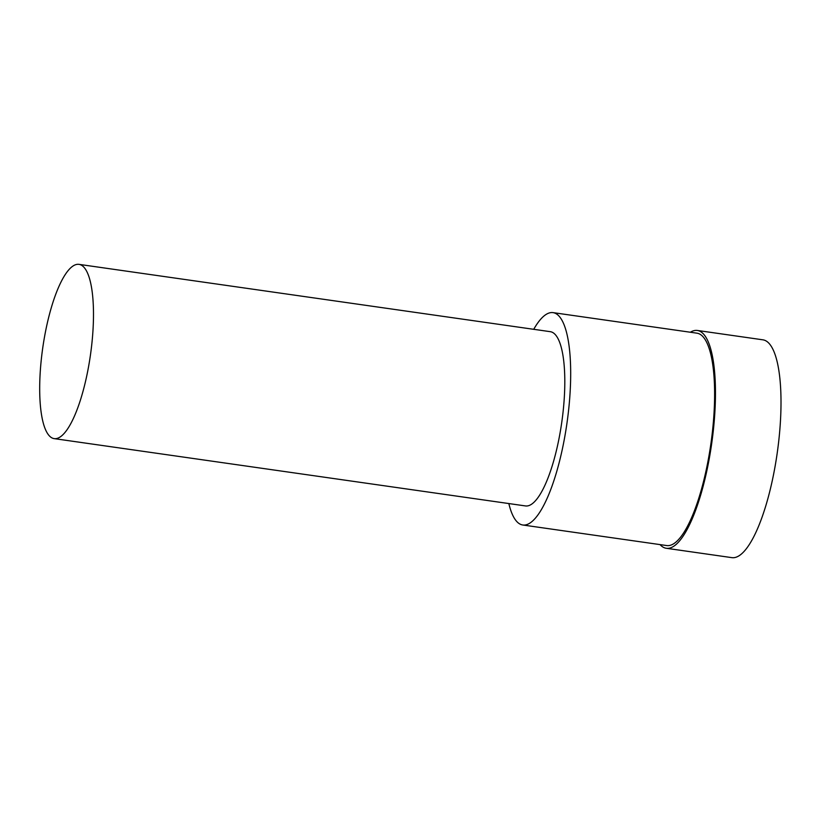 <?xml version="1.0" encoding="UTF-8"?>
<svg xmlns="http://www.w3.org/2000/svg" width="822" height="822" viewBox="0 0 822 822"><rect width="100%" height="100%" fill="white"/><g stroke="black" fill="none" stroke-linecap="round" stroke-linejoin="round"><path stroke-width="1.23" d="M660.045 544.606A110.004 30.137 -81.9 0 0 666.282 548.274L731.827 557.635A110.004 30.137 -81.9 0 0 777.222 452.994A110.004 30.137 -81.9 0 0 762.939 339.825L697.395 330.465A110.004 30.137 -81.9 0 0 690.377 332.242M666.282 548.274A110.004 30.137 -81.9 0 0 711.677 443.623A110.004 30.137 -81.9 0 0 697.395 330.465M508.839 503.557A107.261 29.387 -81.9 0 0 522.741 524.991L666.673 545.551A107.261 29.387 -81.9 0 0 710.927 443.52A107.261 29.387 -81.9 0 0 697.005 333.187L553.072 312.627A107.261 29.387 -81.9 0 0 533.725 329.314M522.741 524.991A107.261 29.387 -81.9 0 0 566.995 422.96A107.261 29.387 -81.9 0 0 553.072 312.627M54.149 438.619L525.464 505.931A88.005 24.115 -81.9 0 0 561.775 422.22A88.005 24.115 -81.9 0 0 550.35 331.687L79.035 264.365A88.005 24.115 -81.9 0 0 41.1 361.454A88.005 24.115 -81.9 0 0 54.149 438.619A88.005 24.115 -81.9 0 0 90.461 354.899A88.005 24.115 -81.9 0 0 79.035 264.365"/></g></svg>
